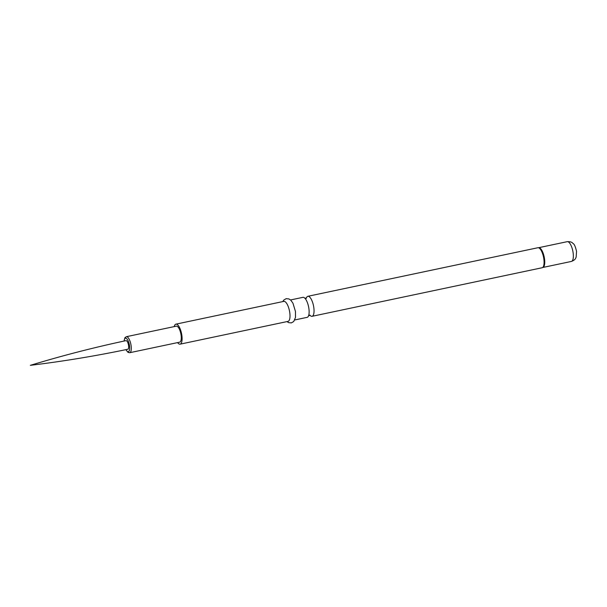 <?xml version="1.0" encoding="UTF-8"?>
<svg xmlns="http://www.w3.org/2000/svg" width="607" height="607" viewBox="0 0 607 607"><rect width="100%" height="100%" fill="white"/><g stroke="black" fill="none" stroke-linecap="round" stroke-linejoin="round"><path stroke-width="0.91" d="M129.723 352.713A8.179 2.86 78.1 0 0 131.112 345.702A8.179 2.86 78.1 0 0 126.347 336.703L176.326 326.156A8.179 2.86 78.1 0 1 181.091 335.155A8.179 2.86 78.1 0 1 179.702 342.158L129.723 352.713L128.054 352.401L125.846 349.655M177.601 342.606A10.22 3.574 -101.9 0 0 180.127 344.161A10.22 3.574 -101.9 0 0 181.865 335.405A10.22 3.574 -101.9 0 0 175.901 324.153A10.22 3.574 -101.9 0 0 174.224 326.596M180.127 344.161L288.037 321.384A10.22 3.574 -101.9 0 0 289.767 312.62A10.22 3.574 -101.9 0 0 283.81 301.375L175.901 324.153M290.548 299.957L302.931 297.339A10.22 3.574 78.1 0 1 305.7 299.236A10.22 3.574 78.1 0 1 308.895 308.584A10.22 3.574 78.1 0 1 308.917 314.494A10.22 3.574 78.1 0 1 307.157 317.347L294.767 319.957M310.04 315.337A10.22 3.574 -101.9 0 0 312.074 316.308A10.22 3.574 -101.9 0 0 313.811 307.552A10.22 3.574 -101.9 0 0 307.848 296.299A10.22 3.574 -101.9 0 0 306.383 298.014M128.555 345.482A4.401 1.54 78.1 0 1 127.804 349.253C95.534 355.998 63.052 361.355 30.35 365.331C61.868 355.748 93.744 347.523 125.99 340.648A4.401 1.54 78.1 0 1 128.555 345.482M125.968 349.632A6.943 2.428 -101.9 0 0 128.866 351.415A6.943 2.428 -101.9 0 0 129.511 345.793A6.943 2.428 -101.9 0 0 126.62 338.592A6.943 2.428 -101.9 0 0 124.154 341.035M542.491 267.604A10.16 3.559 -101.9 0 0 542.87 267.444L542.112 267.748A10.22 3.574 -101.9 0 0 543.849 258.984A10.22 3.574 -101.9 0 0 537.893 247.739L307.848 296.299M542.87 267.444A10.16 3.559 -101.9 0 0 544.183 258.908A10.16 3.559 -101.9 0 0 538.705 247.709A10.16 3.559 -101.9 0 0 538.288 247.717M542.833 267.467A10.099 3.536 -101.9 0 0 544.517 258.825A10.099 3.536 -101.9 0 0 538.659 247.702L567.234 241.669A10.099 3.536 -101.9 0 1 573.122 252.785A10.099 3.536 -101.9 0 1 571.407 261.435L542.833 267.467M282.756 301.596L283.81 300.017L286.2 298.652L288.94 298.932L290.844 300.23L292.961 303.212L295.45 311.437L295.51 317.385L293.72 321.535L291.33 322.901L288.591 322.628L286.982 321.604M308.531 315.731L310.162 315.382L309.805 315.056M304.843 298.265L306.474 297.916L306.285 298.363M542.112 267.748L312.074 316.308M567.234 241.669C572.135 241.48 572.447 243.141 573.327 243.71C574.343 244.166 575.413 246.708 576.551 251.336L576.157 257.102C575.588 257.975 575.975 259.629 571.407 261.435M538.705 247.709L537.893 247.739M126.347 336.703L124.943 337.667L124.033 341.066"/></g></svg>
